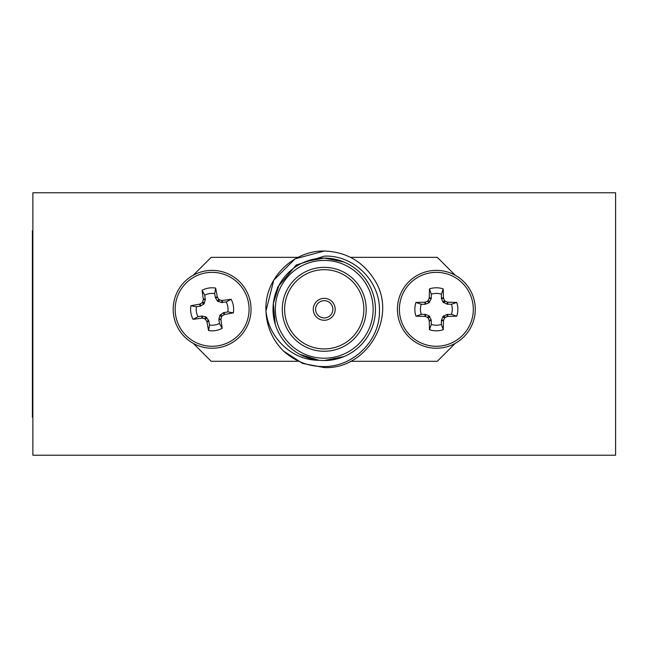 <?xml version="1.0" encoding="UTF-8"?>
<svg xmlns="http://www.w3.org/2000/svg" width="648" height="648" viewBox="0 0 648 648"><rect width="100%" height="100%" fill="white"/><g stroke="black" fill="none" stroke-linecap="round" stroke-linejoin="round"><path stroke-width="0.97" d="M510.705 455.228L137.757 455.228M32.87 431.916L32.87 192.764L615.6 192.764L615.6 455.228L32.87 455.228L32.87 431.916M32.87 230.753L32.4 230.753L32.4 417.231L32.87 417.231M324.235 300.68A8.627 8.627 0 0 0 315.608 309.307A8.627 8.627 0 0 0 324.235 317.933A8.627 8.627 0 0 0 332.861 309.307A8.627 8.627 0 0 0 324.235 300.68M324.235 320.266A10.959 10.959 0 0 0 335.186 309.307A10.959 10.959 0 0 0 324.235 298.355A10.959 10.959 0 0 0 313.276 309.307A10.959 10.959 0 0 0 324.235 320.266M324.235 269.681A39.625 39.625 0 0 0 284.61 309.307A39.625 39.625 0 0 0 324.235 348.932A39.625 39.625 0 0 0 363.86 309.307A39.625 39.625 0 0 0 324.235 269.681M324.235 267.349A41.958 41.958 0 0 0 282.277 309.307A41.958 41.958 0 0 0 324.235 351.265A41.958 41.958 0 0 0 366.193 309.307A41.958 41.958 0 0 0 324.235 267.349M343.837 261.978L324.235 258.082A51.233 51.233 0 0 1 375.459 309.307A51.233 51.233 0 0 1 324.235 360.539L343.837 356.635M299.911 354.391L318.938 360.256C291.892 360.507 268.418 337.576 265.98 310.927C264.068 278.924 292.718 250.444 324.235 251.035C346.21 251.821 363.034 261.533 374.698 280.171C397.961 316.491 367.319 369.571 324.235 367.578L302.632 363.431L283.662 351.143A58.271 58.271 0 0 1 265.98 310.927L273.764 280.171L295.099 258.844L324.235 251.035C346.21 251.821 363.034 261.533 374.698 280.171C397.961 316.491 367.319 369.571 324.235 367.578L302.632 363.431L283.662 351.143C295.188 361.527 308.715 366.671 324.235 366.566C353.597 366.679 379.987 340.443 379.453 310.959C380.449 281.426 353.84 254.704 324.235 256.154L296.225 265.008L277.393 287.485M324.235 367.578L302.632 363.431L283.662 351.143L302.632 363.431L324.235 367.578M265.98 310.927L265.964 309.307L265.98 310.927M324.235 258.082A51.233 51.233 0 0 0 273.002 309.307A51.233 51.233 0 0 0 324.235 360.539A51.233 51.233 0 0 1 273.002 309.307A51.233 51.233 0 0 1 324.235 258.082L306.18 261.371M279.037 285.193L273.326 303.539L275.214 324.194M455.212 275.254L437.287 257.329L350.576 257.329M350.576 361.284L437.287 361.284L455.212 343.359M193.258 343.359L211.183 361.284L297.894 361.284M297.894 257.329L211.183 257.329L193.258 275.254M421.249 314.353L425.193 314.353L429.049 315.827L431.204 319.918L431.309 324.413A15.925 15.925 0 0 0 441.393 324.413L441.393 320.468L442.876 316.605L446.958 314.458L451.454 314.353A15.925 15.925 0 0 0 451.454 304.268L446.958 304.155L442.876 302.009L441.393 298.153L441.393 294.208A15.925 15.925 0 0 0 431.309 294.208L431.204 298.704L429.049 302.786L425.193 304.268L421.249 304.268A15.925 15.925 0 0 0 421.249 314.353L415.959 316.175A21.522 21.522 0 0 1 415.959 302.438A58.903 5.135 -0 0 1 424.788 302.219L425.339 302.106A58.644 5.111 -22.5 0 1 427.461 301.199L428.239 300.421A58.644 5.111 -67.5 0 1 429.146 298.291L429.268 297.748A58.903 5.135 -90 0 1 429.478 288.911A21.522 21.522 0 0 1 443.224 288.911A58.903 5.135 90 0 1 443.443 297.748L443.556 298.291A58.644 5.111 67.5 0 1 444.463 300.421L445.241 301.199A58.644 5.111 22.5 0 1 447.363 302.106L447.914 302.219A58.903 5.135 -0 0 1 456.743 302.438A21.522 21.522 0 0 1 456.743 316.175A58.903 5.135 180 0 1 447.914 316.394L447.363 316.516A58.644 5.111 157.5 0 1 445.241 317.415L444.463 318.2A58.644 5.111 112.5 0 1 443.556 320.323L443.443 320.873A58.903 5.135 90 0 1 443.224 329.702A21.522 21.522 0 0 1 429.478 329.702A58.903 5.135 -90 0 1 429.268 320.873L429.146 320.323A58.644 5.111 -112.5 0 1 428.239 318.2L427.461 317.415A58.644 5.111 -157.5 0 1 425.339 316.516L424.788 316.394A58.903 5.135 180 0 1 415.959 316.175M436.355 346.267A36.952 36.952 0 0 1 399.395 309.307A36.952 36.952 0 0 1 436.355 272.354A36.952 36.952 0 0 1 473.307 309.307A36.952 36.952 0 0 1 436.355 346.267M397.427 309.307A38.929 38.929 0 0 1 436.355 270.378A38.929 38.929 0 0 1 475.276 309.307A38.929 38.929 0 0 1 436.355 348.235A38.929 38.929 0 0 1 397.427 309.307M431.309 324.413L429.478 329.702M441.393 324.413L443.224 329.702M421.249 304.268L415.959 302.438M451.454 314.353L456.743 316.175M451.454 304.268L456.743 302.438M441.393 294.208L443.224 288.911M431.309 294.208L429.478 288.911M198.005 316.678L201.901 316.054L205.943 316.904L208.713 320.598L209.531 325.021A15.925 15.925 0 0 0 219.486 323.417L218.862 319.521L219.713 315.479L223.406 312.717L227.829 311.891A15.925 15.925 0 0 0 226.225 301.936L221.77 302.543L217.396 301.069L215.322 297.497L214.699 293.601A15.925 15.925 0 0 0 204.744 295.196L205.351 299.651L203.877 304.025L200.297 306.099L196.409 306.723A15.925 15.925 0 0 0 198.005 316.678L193.072 319.326A21.522 21.522 0 0 1 190.893 305.759A58.903 5.135 -9.1 0 1 199.576 304.147L200.094 303.944A58.644 5.111 -31.6 0 1 202.054 302.713L202.703 301.814A58.644 5.111 -76.6 0 1 203.253 299.579L203.286 299.012A58.903 5.135 -99.1 0 1 202.095 290.264A21.522 21.522 0 0 1 215.663 288.085A58.903 5.135 80.9 0 1 217.283 296.768L217.485 297.294A58.644 5.111 58.4 0 1 218.716 299.246L219.607 299.894A58.644 5.111 13.4 0 1 221.851 300.445L222.41 300.478A58.903 5.135 -9.1 0 1 231.158 299.295A21.522 21.522 0 0 1 233.337 312.854A58.903 5.135 170.9 0 1 224.654 314.474L224.135 314.677A58.644 5.111 148.4 0 1 222.175 315.908L221.535 316.799A58.644 5.111 103.4 0 1 220.976 319.043L220.944 319.602A58.903 5.135 80.9 0 1 222.134 328.358A21.522 21.522 0 0 1 208.567 330.537A58.903 5.135 -99.1 0 1 206.947 321.854L206.744 321.327A58.644 5.111 -121.6 0 1 205.521 319.367L204.622 318.727A58.644 5.111 -166.6 0 1 202.379 318.168L201.82 318.136A58.903 5.135 170.9 0 1 193.072 319.326M217.971 345.797A36.952 36.952 0 0 1 175.624 315.171A36.952 36.952 0 0 1 206.258 272.824A36.952 36.952 0 0 1 248.605 303.45A36.952 36.952 0 0 1 217.971 345.797M173.68 315.479A38.929 38.929 0 0 1 205.943 270.872A38.929 38.929 0 0 1 250.549 303.134A38.929 38.929 0 0 1 218.287 347.741A38.929 38.929 0 0 1 173.68 315.479M209.531 325.021L208.567 330.537M219.486 323.417L222.134 328.358M196.409 306.723L190.893 305.759M227.829 311.891L233.337 312.854M226.225 301.936L231.158 299.295M214.699 293.601L215.663 288.085M204.744 295.196L202.095 290.264M324.235 358.206A48.9 48.9 0 0 0 373.135 309.307A48.9 48.9 0 0 0 324.235 260.407A48.9 48.9 0 0 0 275.335 309.307A48.9 48.9 0 0 0 324.235 358.206M436.355 270.378A38.929 38.929 0 0 1 475.276 309.307A38.929 38.929 0 0 1 436.355 348.235M431.309 320.468L429.268 320.873M429.827 316.605L428.239 318.2M429.146 320.323L431.204 319.918M425.744 314.458L425.339 316.516M427.461 317.415L429.049 315.827M424.788 316.394L425.193 314.353M447.509 314.353L447.914 316.394M447.363 316.516L446.958 314.458M443.653 315.827L445.241 317.415M444.463 318.2L442.876 316.605M441.499 319.918L443.556 320.323M443.443 320.873L441.393 320.468M441.393 298.153L443.443 297.748M443.556 298.291L441.499 298.704M442.876 302.009L444.463 300.421M446.958 304.155L447.363 302.106M445.241 301.199L443.653 302.786M447.914 302.219L447.509 304.268M425.193 304.268L424.788 302.219M425.339 302.106L425.744 304.155M429.049 302.786L427.461 301.199M428.239 300.421L429.827 302.009M431.204 298.704L429.146 298.291M429.268 297.748L431.309 298.153M205.943 270.872A38.929 38.929 0 0 1 250.549 303.134A38.929 38.929 0 0 1 218.287 347.741M208.907 321.125L206.947 321.854M206.834 317.552L205.521 319.367M206.744 321.327L208.713 320.598M202.459 316.078L202.379 318.168M204.622 318.727L205.943 316.904M201.82 318.136L201.901 316.054M223.933 312.514L224.654 314.474M224.135 314.677L223.406 312.717M220.361 314.588L222.175 315.908M221.535 316.799L219.713 315.479M218.886 318.962L220.976 319.043M220.944 319.602L218.862 319.521M215.322 297.497L217.283 296.768M217.485 297.294L215.517 298.023M217.396 301.069L218.716 299.246M221.77 302.543L221.851 300.445M219.607 299.894L218.287 301.709M222.41 300.478L222.329 302.559M200.297 306.099L199.576 304.147M200.094 303.944L200.823 305.905M203.877 304.025L202.054 302.713M202.703 301.814L204.517 303.134M205.351 299.651L203.253 299.579M203.286 299.012L205.367 299.093"/></g></svg>
